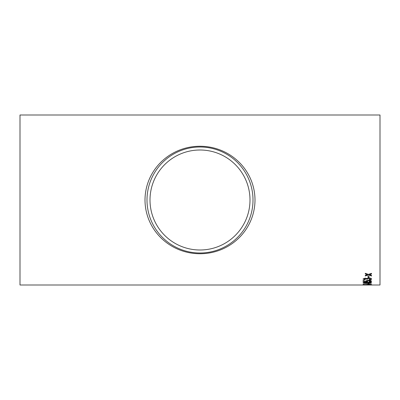 <?xml version="1.0" encoding="UTF-8"?>
<svg xmlns="http://www.w3.org/2000/svg" width="400" height="400" viewBox="0 0 400 400"><rect width="100%" height="100%" fill="white"/><g stroke="black" fill="none" stroke-linecap="round" stroke-linejoin="round"><path stroke-width="0.6" d="M368.29 285L20 285L20 115L380 115L380 285L369.705 285M364 285L370.76 285M368.015 277.595L368.015 276.25L368.995 276.25L368.995 277.595L368.015 277.595M369.105 279.58L370.63 279.01L368.935 278.375L367.35 278.98L367.47 279.235L365.195 278.54L363.98 279.03L365.29 279.545L365.18 279.92L363 279.04L365.16 278.12L366.845 278.57L368.945 277.945C370.615 278.025 371.505 278.385 371.61 279.02C371.52 279.575 370.725 279.885 369.21 279.96L369.105 279.58M369.105 281.64L370.63 281.195L368.65 280.67L366.815 281.195L367.575 281.61L367.47 281.91L363.11 281.67L363.11 280.465L364.2 280.465L364.2 281.42L366.4 281.545L365.835 281.105C366.025 280.61 366.945 280.35 368.585 280.32L370.575 280.53L371.61 281.195C371.535 281.64 370.735 281.885 369.21 281.94L369.105 281.64M363 282.87C363.5 282.385 364.935 282.17 367.31 282.22C369.685 282.17 371.12 282.385 371.61 282.87L370.79 283.27L367.31 283.435C364.92 283.495 363.485 283.31 363 282.87M368.015 284.125L368.015 283.615L368.995 283.615L368.995 284.125L368.015 284.125M369.105 284.715L370.63 284.57L368.65 284.385L366.815 284.57L367.47 284.79L363.11 284.725L363.11 284.3L366.4 284.685L365.835 284.54L368.585 284.245L370.575 284.33L371.61 284.575L369.105 284.715M369.685 274.6L371.5 275.415L371.5 276.01L368.395 275.01L365.29 275.96L365.29 275.365L367.435 274.69L365.29 273.96L365.29 273.305L368.395 274.385L371.5 273.36L371.5 274.01L369.35 274.71M200 146.265C229.87 146.22 254.835 169.755 255 199.965C254.86 230.2 229.88 253.815 199.99 253.735C170.26 253.79 145.155 230.33 145 200.07C145.125 169.79 170.135 146.185 200 146.265M367.345 285L366.19 285M197.79 150.05L199.995 150A50 50 0 0 1 243.3 225A50 50 0 0 1 156.7 225A50 50 0 0 1 200 150L199.61 150M200 147A53 53 0 0 1 245.9 226.5A53 53 0 0 1 154.1 226.5A53 53 0 0 1 200 147M371.5 273.95L369.685 274.535M367.435 274.69L365.29 273.895M371.5 275.945L368.395 275.01M368.395 274.945L365.29 275.895M363.985 284.9L365.145 284.925M363.98 284.93L363.42 284.925M371.245 284.925L370.63 284.93M367.36 284.93L366.975 284.925M366.685 284.925L366.38 284.93M367.365 284.9L370.63 284.975L367.36 284.975M366.38 284.905L363.98 284.975M365.15 284.995L366.38 284.975M370.63 284.57L368.65 284.31L366.815 284.57M367.575 284.635L363.11 284.65M366.4 284.685L365.835 284.47M371.61 284.5L369.105 284.64M368.995 284.055L368.015 284.055M371.61 282.8L370.79 283.2L367.31 283.36C364.92 283.425 363.485 283.24 363 282.8M370.63 282.87L367.305 282.42L363.98 282.8L367.305 283.22L370.63 282.87C370.105 282.56 369 282.43 367.305 282.49L363.98 282.87M370.63 281.195L368.65 280.605L366.815 281.195M367.575 281.54L367.47 281.84L363.11 281.6M366.4 281.545L365.835 281.035M371.61 281.125C371.535 281.57 370.735 281.82 369.21 281.87L369.105 281.57M370.63 279.01L368.935 278.31L367.35 278.98M367.47 279.17L366.485 279.13M366.5 279.14L365.195 278.475L363.98 279.03M365.29 279.475L365.18 279.855L363 278.975M371.61 278.955C371.52 279.505 370.725 279.82 369.21 279.89L369.105 279.515M368.995 277.53L368.015 277.53"/></g></svg>
